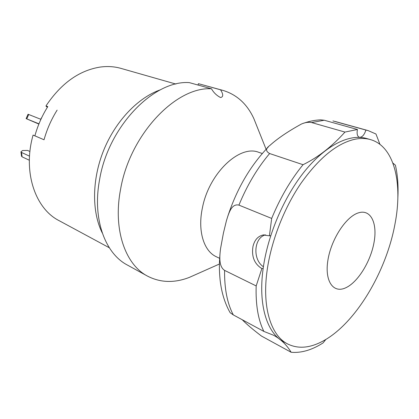 <?xml version="1.0" encoding="UTF-8"?>
<svg xmlns="http://www.w3.org/2000/svg" width="419" height="419" viewBox="0 0 419 419"><rect width="100%" height="100%" fill="white"/><g stroke="black" fill="none" stroke-linecap="round" stroke-linejoin="round"><path stroke-width="0.63" d="M47.488 107.117L46.362 106.62L45.964 105.934C61.027 83.449 79.039 70.502 100.005 67.092C107.384 66.071 114.382 66.506 120.997 68.397L175.907 84.067M109.312 247.755L59.058 220.64C35.227 208.631 22.547 171.848 33.08 135.08L44.032 139.768C46.986 129.214 51.348 119.336 57.12 110.124C51.348 119.336 46.986 129.214 44.032 139.768L34.882 135.85C37.778 125.438 42.089 115.696 47.797 106.625L45.964 105.934M102.283 232.99C91.703 211.873 91.85 179.426 103.76 150.107C115.702 120.798 138.249 97.465 160.566 89.734M41.905 117.226L40.69 119.247M40.91 119.336L28.052 114.24L26.114 118.619L38.873 124.066M38.972 123.825L26.114 118.619M29.519 156.146L21.531 152.443L20.95 151.819L22.589 150.526L27.565 150.421L29.922 151.495M29.351 160.241L22.092 156.832L21.51 156.198L20.95 151.819M220.006 253.663C219.284 263.085 219.064 269.527 220.127 280.133C221.525 292.541 224.862 303.393 230.136 312.689L233.32 314.92L263.876 331.419C258.135 319.849 255.574 304.686 256.182 285.931L224.594 270.391C218.509 266.395 219.666 255.983 220.541 248.703L223.421 233.074L226.438 220.666C228.695 213.391 231.44 203.315 238.93 205.111L271.68 218.435C280.164 197.836 290.618 179.924 303.042 164.704C318.058 157.376 332.031 146.498 344.963 132.074L357.449 129.492C356.658 133.745 357.292 136.337 359.345 137.275C362.084 137.442 364.273 135.038 365.913 130.073L332.911 120.929M256.182 285.931L261.859 268.589C254.307 263.855 251.358 256.428 253.003 246.325C254.626 239.872 258.041 236.086 263.252 234.965L269.401 235.818L271.68 218.435M303.042 164.704L269.621 153.537C265.52 151.175 265.562 148.509 269.757 145.545C277.336 138.663 287.843 131.519 301.282 124.103C304.807 122.484 308.237 121.966 311.574 122.552L344.963 132.074M303.466 123.286C309.18 121.248 314.884 120.101 320.582 119.85L324.248 120.237L357.449 129.492M219.656 258.345L216.304 256.737C203.775 251.096 197.454 230.822 202.424 207.834C209.002 173.157 239.736 144.346 258.78 152.333L262.304 153.516M195.893 274.482L189.22 277.446C174.273 283.192 160.351 282.741 147.462 276.09C125.365 264.625 112.858 229.638 120.531 189.592C129.722 134.693 176.032 86.356 211.501 88.802C213.664 92.641 216.681 95.553 220.551 97.533C223.421 96.962 223.432 94.39 220.572 89.813L223.002 90.41C236.871 94.652 247.152 104.043 253.846 118.598L256.554 125.375M220.572 89.813L198.423 83.68L223.002 90.41M147.462 276.09L127.329 265.023C105.106 253.458 92.28 219.085 99.507 180.097C108.097 126.653 153.736 79.971 189.315 82.616L211.501 88.802M198.009 85.041L198.423 83.68M365.913 130.073L368.139 130.602L375.963 134.007L379.965 144.387M392.881 163.054L395.395 165.18C397.652 174.98 398.469 185.832 397.851 197.742M242.245 319.739C246.498 324.102 252.914 329.544 261.487 336.064L291.153 352.279C286.711 344.921 280.861 339.249 273.602 335.263L263.876 331.419M325.862 339.427L323.096 342.904C311.966 350.022 301.319 353.149 291.153 352.279M261.859 268.589L263.163 268.39M270.705 235.682L269.401 235.818M263.399 266.735C252.358 259.576 253.835 237.515 265.599 234.87M321.116 342.04C308.677 348.273 297.443 348.87 287.418 343.842C270.952 335.399 261.917 307.373 267.118 270.47C271.156 241.297 283.841 208.515 300.805 183.543C318.917 158.036 336.965 143.272 354.951 139.244C360.576 138.129 365.761 138.254 370.506 139.611C394.557 146.393 402.937 183.663 394.934 224.28C385.925 273.151 354.107 325.746 321.116 342.04M287.418 343.842L283.673 341.82C267.144 333.341 258.02 305.367 263.137 268.605C267.731 234.635 284.344 196.071 305.336 170.433C326.38 144.806 349.792 133.651 366.416 138.443L370.506 139.611M358.428 212.857C370.846 208.845 377.645 223.248 373.999 242.606C370.522 261.917 357.59 282.689 345.392 287.953C333.157 293.51 324.453 280.992 327.925 260.068C331.214 239.212 346.063 216.555 358.428 212.857M28.717 114.471L26.774 118.86M21.531 152.443L22.092 156.832M269.621 153.537C257.329 168.092 247.1 185.282 238.93 205.111M324.248 120.237L311.574 122.552M224.594 270.391C224.354 288.633 227.26 303.476 233.32 314.92M227.779 216.319C236.934 188.655 250.436 165.552 268.286 147.017M266.102 149.295L253.846 118.598M368.139 130.602L335.2 121.479M219.425 264.017L189.22 277.446M263.252 234.965L264.305 234.86"/></g></svg>
